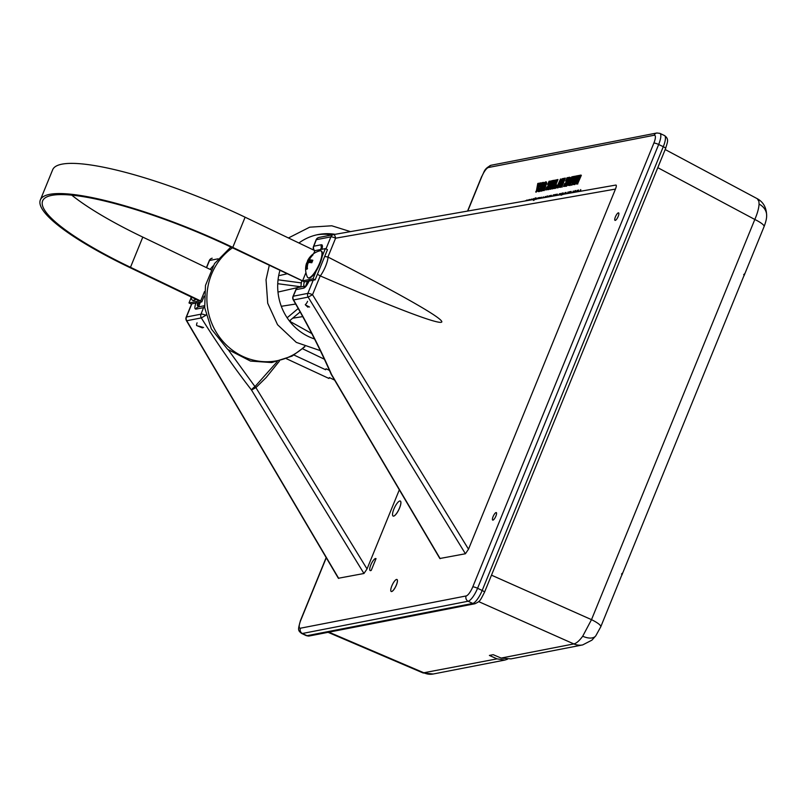 <?xml version="1.0" encoding="UTF-8"?>
<svg xmlns="http://www.w3.org/2000/svg" width="807" height="807" viewBox="0 0 807 807"><rect width="100%" height="100%" fill="white"/><g stroke="black" fill="none" stroke-linecap="round" stroke-linejoin="round"><path stroke-width="1.21" d="M370.161 570.569L370.221 570.589A6.648 1.886 -64.4 0 0 370.221 570.589A6.648 1.886 -64.4 0 0 371.25 570.347L376.032 558.636A6.648 1.886 -64.4 0 0 375.971 558.595A6.648 1.886 -64.4 0 0 375.911 558.565A6.648 1.886 -64.4 0 0 371.341 563.75A6.648 1.886 -64.4 0 0 370.161 570.569A6.648 1.886 -64.4 0 0 371.19 570.317M371.25 570.347L376.032 558.636M396.328 585.045A6.648 1.886 -64.4 0 0 396.953 579.487A6.648 1.886 -64.4 0 0 392.384 584.672A6.648 1.886 -64.4 0 0 391.203 591.481A6.648 1.886 -64.4 0 0 396.328 585.045M391.234 591.501A6.648 1.886 -64.4 0 0 391.264 591.511A6.648 1.886 -64.4 0 0 396.388 585.075A6.648 1.886 -64.4 0 0 397.014 579.517A6.648 1.886 -64.4 0 0 396.983 579.497M399.515 507.996A8.312 2.35 -64.4 0 0 400.292 501.046A8.312 2.35 -64.4 0 0 394.573 507.532A8.312 2.35 -64.4 0 0 393.1 516.046A8.312 2.35 -64.4 0 0 399.515 507.996M393.13 516.056A8.312 2.35 -64.4 0 0 393.16 516.077A8.312 2.35 -64.4 0 0 399.566 508.027A8.312 2.35 -64.4 0 0 400.343 501.076A8.312 2.35 -64.4 0 0 400.322 501.066M493.087 516.621A4.156 1.18 115.6 0 1 496.265 512.586A4.156 1.18 115.6 0 1 495.559 516.853A4.156 1.18 115.6 0 1 492.673 520.081A4.156 1.18 115.6 0 1 493.087 516.621M615.398 216.891A4.156 1.18 115.6 0 1 618.586 212.856A4.156 1.18 115.6 0 1 617.869 217.123A4.156 1.18 115.6 0 1 614.995 220.361A4.156 1.18 115.6 0 1 615.398 216.891M328.025 257.07C401.432 294.666 442.872 318.291 441.812 321.943C440.027 325.251 395.783 308.506 320.318 275.944A14.97 4.237 -64.4 0 0 328.025 257.07L324.686 256.434M577.045 176.551L571.85 185.247L573.474 176.521L574.806 176.259L573.444 179.194L574.695 178.952L575.603 176.108L576.763 175.886L571.396 185.035M574.806 176.259L575.27 176.481L573.999 179.083M527.354 200.59L529.099 199.611L529.392 200.227M529.543 200.207L529.917 199.45L530.33 200.065M538.854 198.572L537.724 198.583L538.007 197.876L539.469 197.594L539.681 198.431M541.023 198.189L541.648 197.17L541.84 198.048M539.893 198.391L540.287 197.433L540.67 198.25M548.508 196.878L549.204 195.698L549.335 196.737M549.759 196.656L550.465 195.455L550.586 196.515M550.848 196.464L551.383 195.274L551.635 196.333M559.806 194.891L560.603 193.478L560.633 194.749M562.832 194.588L562.812 193.236L562.207 193.004L562.499 194.426M562.378 193.932L561.39 195.203M562.731 194.376L563.367 192.944L563.72 194.205M565.263 193.932L566.1 192.409L566.08 193.791M569.55 192.459L569.238 193.236M567.452 193.549L567.906 192.056L568.239 193.418M575.734 190.684L576.228 192.016M579.779 191.39L580.737 189.564L580.606 191.249M541.346 183.502L536.151 192.197L537.775 183.471L539.106 183.209L537.744 186.145L538.995 185.903L539.903 183.058L541.063 182.826L535.697 191.975M539.106 183.209L539.57 183.431L538.299 186.034M333.523 234.605L319.088 237.419A3.995 3.742 79 0 0 319.027 237.429A3.995 3.995 0 0 0 316.062 239.901A3.995 1.009 21.2 0 1 316.334 239.689L330.9 236.855A3.995 3.742 -101 0 1 333.654 234.585A3.995 1.281 80 0 1 333.664 234.575L615.892 185.055C616.588 185.166 616.447 186.508 615.459 189.08L468.504 549.204L465.417 553.753L439.835 558.505L331.243 374.387A3.995 0.595 149.5 0 1 331.243 374.256M279.414 361.112L266.189 377.494L255.9 387.622L367.034 568.945L399.324 489.819M367.034 568.945L363.957 573.495L338.365 578.256L186.457 320.682A3.995 0.595 -30.5 0 0 186.74 320.742L338.708 578.407M577.681 191.753L578.619 189.978L578.498 191.612M576.773 191.915L577.247 190.24L577.55 191.784M572.425 192.681L573.323 191.007L573.242 192.54M570.317 193.044L570.68 192.177L569.449 192.409L569.742 191.703L571.195 191.42L571.144 192.903M570.539 192.51L569.449 192.409M558.505 195.123L559.544 193.69L559.402 194.961M556.81 195.284L557.344 194.114L557.566 195.284M556.033 195.334L555.176 195.193L555.468 194.477L557.032 194.406M554.379 195.657L553.521 195.516L553.814 194.8L555.367 194.719M547.711 196.131L548.256 196.918M544.634 197.554L545.3 196.454L545.461 197.412M542.889 197.866L543.363 196.837L543.757 197.715M535.011 199.248L535.212 197.927L535.949 198.25M536.847 198.25L537.381 198.835M534.325 200.086L534.305 198.794L533.649 198.562L533.861 199.864M531.531 199.854L532.075 199.026L532.348 199.712M576.985 176.642L576.844 175.865L578.306 175.583L574.433 183.935L578.881 175.472L576.864 183.431L579.719 175.311L580.879 175.079L577.197 182.997L577.792 183.996L576.259 183.986L578.074 177.308L574.372 184.349L574.836 184.571L573.303 184.561L577.066 176.34M577.459 179.588L574.836 184.571M578.468 176.269L576.894 179.255M579.043 175.442L578.437 179.578M580.879 175.079L581.343 175.301L577.711 183.603M569.944 184.803L570.226 185.469L567.603 185.338L568.441 181.545L571.81 176.844L573.313 176.551L569.762 185.247L567.603 185.338M573.515 177.237L570.085 185.085M564.829 183.542L564.607 185.842L565.596 185.227L566.867 182.12L565.132 184.198L566.867 179.961L567.049 181.676L568.441 178.266L567.876 178.024L565.626 181.02L566.988 177.782L569.732 177.247L566.05 185.136L566.645 186.165L563.518 186.457L564.658 183.572L565.162 184.117M565.293 183.764L565.071 186.064M567.049 182.392L565.757 184.389L565.132 184.198M567.028 179.931L567.25 181.938M568.451 178.216L566.252 181.212L565.626 181.02M569.732 177.247L570.196 177.469L566.534 185.771M564.093 178.882L563.861 178.397L565.324 178.105L561.702 185.852L562.237 187.022L560.32 187.083L564.083 178.841M565.324 178.105L562.015 186.528M560.462 187.153L559.15 187.315L559.897 180.879L557.889 185.812L558.03 187.839L556.487 187.829L560.492 179.053L561.137 179.235L560.583 183.996M559.675 182.775L558.343 186.034M563.821 178.902L560.27 186.921M553.773 185.388L553.834 187.476L556.497 179.83L557.96 179.547L554.278 187.436L556.225 184.904L556.85 185.096L555.458 188.344L552.361 188.636L553.773 185.388L553.874 188.233M557.96 179.547L554.833 187.416M552.573 188.737L550.586 188.979L552.674 184.985L551.171 185.277L550.465 188.899M552.533 185.317L551.635 185.489M550.656 189.02L548.629 189.363L552.371 181.131M554.026 180.768L551.998 184.601M552.381 181.222L552.17 180.667L553.632 180.385L551.403 184.712L552.896 184.42L554.127 180.284L556.043 180.223L552.422 188.525M548.77 189.423L545.542 189.958L546.692 187.073L547.196 187.617M547.317 187.254L547.096 189.554M549.073 185.892L547.792 187.88L547.156 187.698L548.891 183.461L549.517 183.653L549.274 185.439M550.475 181.716L548.276 184.712L547.65 184.521L549.012 181.282L552.079 180.899M552.129 181.182L548.558 189.272M542.647 183.139L541.215 185.025L541.86 187.194L540.579 190.513L544.443 182.836L545.673 181.827L546.258 183.018L543.696 189.514L544.301 190.513L542.385 190.573L545.794 182.473M545.875 182.513L543.989 184.995L542.011 190.956L540.851 191.178L540.569 190.513M546.137 182.049L546.722 183.239L544.18 190.119M540.559 190.543L539.449 191.562L538.572 190.593L538.521 191.632L537.896 191.451L539.167 188.334L539.792 188.515L539.641 191.108M542.829 182.695L543.333 183.421L542.829 182.695M539.328 188.293L539.177 190.886L540.458 189.191L540.236 185.338L542.365 182.473L542.869 183.199L544.059 182.553L542.697 185.903L542.072 185.711L542.486 183.058M228.28 349.835L254.982 386.603A3.995 0.878 142.1 0 0 251.502 390.013C233.687 367.084 216.952 343.046 201.306 317.908L186.74 320.742A3.995 3.742 79 0 1 186.447 317L201.014 314.165A536.564 151.958 115.6 0 1 203.556 307.649L195.919 309.131A3.995 3.742 -101 0 1 198.613 306.862L204.464 305.732M363.957 573.495L251.502 390.013L255.9 387.622A3.995 1.15 48.4 0 0 254.982 386.603L277.225 361.647M204.554 306.549L203.556 307.649M205.835 315.315A3.995 1.009 -158.8 0 0 201.014 314.165A3.995 3.742 79 0 0 201.306 317.908L205.835 315.315A532.126 150.606 -64.4 0 1 206.047 314.78M305.843 286.001L297.692 287.585L296.26 288.745L293.052 296.29A3.995 3.995 0 0 0 293.274 299.871C307.911 325.09 320.49 349.784 331.021 373.954A3.995 1.816 -23.5 0 0 331.526 374.438C320.924 350.107 308.274 325.282 293.566 299.952L308.133 297.117L465.417 553.753M317.423 274.239L320.318 275.944M316.062 239.901L313.53 246.407A3.995 0.958 21.4 0 1 313.792 246.216A536.473 151.928 -64.4 0 0 316.334 239.689A3.995 3.742 79 0 1 319.027 237.429L333.594 234.595A3.995 3.995 0 0 1 333.664 234.575A3.995 1.281 80 0 1 335.601 238.196L615.459 189.08M468.504 549.204L312.531 294.716L308.133 297.117A3.995 3.742 79 0 1 307.84 293.375L293.274 296.209A536.564 151.958 -64.4 0 0 296.068 289.642L303.704 288.16A3.995 3.742 -101 0 1 305.752 286.082M440.178 558.666L331.526 374.438A3.995 0.595 149.5 0 1 331.243 374.387A3.995 3.995 0 0 1 331.021 373.954M296.26 288.745L296.068 289.642M293.052 296.29A3.995 0.565 23.2 0 1 293.274 296.209A3.995 3.742 79 0 0 293.566 299.952A3.995 0.676 -30.1 0 1 293.274 299.871M580.737 189.564L580.011 191.35M578.619 189.978L577.903 191.713M577.247 190.24L577.055 191.864M573.343 192.52L575.28 190.462L575.714 192.106M575.421 192.157L574.998 191.168L573.636 192.47M575.391 191.41L574.342 192.348M573.323 191.007L572.647 192.641M571.195 191.42L570.549 193.004M568.41 193.387L569.046 191.834L568.642 193.347M567.906 192.056L567.735 193.498M566.1 192.409L565.495 193.892M564.476 194.073L565.071 192.611L565.737 192.772M563.367 192.944L563.236 194.295M565.303 192.56L564.698 194.033M560.704 195.022L562.207 193.004M562.015 194.759L562.055 193.781M562.005 193.72L560.926 194.981M560.603 193.478L560.038 194.85M559.544 193.69L558.747 195.082M557.344 194.114L557.032 195.385M556.689 194.245L556.164 195.536M555.932 195.576L556.164 194.991L555.176 195.193M555.034 194.568L554.52 195.819M554.288 195.859L554.51 195.314L553.521 195.516M552.613 196.162L553.32 194.901L552.866 196.111M551.383 195.274L551.1 196.424M550.465 195.455L549.991 196.615M549.204 195.698L548.74 196.837M545.714 197.372L547.257 195.919L547.771 197.009M547.408 197.069L546.975 196.626L546.077 197.301M543.363 196.837L543.262 197.796M545.3 196.454L544.866 197.513M541.648 197.17L541.255 198.149M540.287 197.433L540.176 198.34M539.469 197.594L539.086 198.532M535.505 197.876L535.404 198.754L536.383 198.028L536.927 198.905M536.494 198.986L535.354 199.248M536.544 198.966L535.808 199.47M532.59 199.672L533.649 198.562M533.437 200.469L533.578 199.369M533.488 199.279L532.933 199.611M532.075 199.026L531.763 199.813M530.744 199.995L531.288 199.188L530.976 199.954M529.917 199.45L529.836 200.156M529.099 199.611L528.807 200.338M525.226 200.963L527.173 199.985L526.9 200.671M577.519 183.33L577.792 183.996M574.372 184.349L573.303 184.561M577.338 183.774L576.259 183.986M575.623 177.167L575.714 176.622M573.333 179.628L572.304 183.371L574.453 179.406L573.333 179.628L573.363 181.424M568.794 185.025L571.931 177.237L570.791 177.923L569.056 181.262L568.037 184.389L568.794 185.025M572.113 177.51L570.579 179.154L568.501 184.611L568.037 184.389L568.421 185.096M568.501 184.611L568.885 185.317M566.363 185.499L566.645 186.165M566.181 185.943L563.518 186.457M561.954 186.356L562.237 187.022M561.773 186.8L560.32 187.083M560.683 179.013L559.897 185.671L562.197 178.72L563.447 178.478L559.836 186.195L560.401 186.871M560.088 186.72L560.361 187.385M557.889 185.812L558.03 187.839M557.576 187.617L556.487 187.829M559.907 187.163L559.15 187.315M556.396 184.874L555.458 188.344M555.004 188.122L552.361 188.636M555.589 180.001L552.018 187.607L552.462 188.364M552.22 188.253L552.502 188.919M551.958 188.303L552.482 187.829M551.171 185.277L550.071 187.981L550.545 189.292M550.081 189.08L548.629 189.363M550.535 188.202L550.001 188.677M552.038 188.697L550.586 188.979M551.756 180.748L548.074 188.636L548.71 189.151M548.387 188.999L548.669 189.665M549.053 183.431L549.073 185.166L550.414 181.424L547.812 184.49L548.276 184.712M546.853 187.032L546.632 189.332L547.277 189.211L548.891 185.62L547.328 187.668L547.792 187.88M548.205 189.443L545.542 189.958M544.019 189.847L544.301 190.513M545.673 181.827L546.571 182.069M545.653 182.301L543.525 184.773L541.87 188.828L542.011 190.956M541.558 190.734L540.387 190.966M541.527 190.291L542.193 190.513M543.837 190.291L542.385 190.573M542.365 182.937L540.751 184.803L541.013 188.586L538.985 191.34L538.572 190.593M543.605 182.332L542.233 185.681L542.697 185.903M542.365 182.473L542.869 183.199M539.923 184.117L540.014 183.572M537.633 186.578L536.605 190.321L538.743 186.356L537.633 186.578L537.664 188.374M303.725 286.404A26.106 24.503 -101 0 1 304.199 281.895M300.981 286.949A26.106 24.503 -101 0 1 300.981 286.798A26.106 24.503 -101 0 1 301.354 282.914L278.052 279.797M335.127 234.323A53.988 50.67 79 0 0 333.634 234.101A53.988 50.67 79 0 0 318.16 234.555A53.988 50.67 79 0 0 298.913 242.998M279.908 270.547A53.988 50.67 79 0 0 314.538 338.97M332.121 234.877A53.988 50.67 79 0 0 330.699 234.666A53.988 50.67 79 0 0 328.863 234.454L328.762 234.474A53.988 50.67 79 0 0 316.647 234.867M328.752 235.533L328.863 234.454M277.971 292.073L300.981 286.798L277.739 283.691M298.207 308.496L287.131 317.787M300.143 311.936L289.39 320.944M328.701 234.474L327.813 235.715M286.798 273.845L279.757 275.49M311.744 333.533L289.562 321.176M290.429 320.076L290.268 321.781M302.726 316.606L292.77 318.19M295.665 304.027L281.29 306.297M198.018 302.625L197.876 302.968A3.329 0.938 -64.4 0 0 197.544 305.732L198.885 302.464L197.544 305.732L199.531 306.69L197.544 305.732A3.329 0.938 -64.4 0 1 197.876 302.968L198.018 302.625M199.48 306.236L197.544 305.732L199.48 306.236M308.365 281.461L308.365 281.461A3.329 0.938 -64.4 0 1 306.297 284.568L306.105 284.74A2.663 0.565 -158.1 0 0 306.105 284.75A2.663 0.565 -158.1 0 0 306.297 285.123L306.297 285.123A2.663 0.565 -158.1 0 1 306.105 284.75A2.663 0.565 -158.1 0 1 306.105 284.74L306.297 284.568A3.329 0.938 -64.4 0 0 308.365 281.461M320.823 248.687L320.591 249.545L320.944 248.667L321.761 249.06L320.934 248.667A3.329 0.938 -64.4 0 1 321.156 249.434A3.329 0.938 -64.4 0 0 320.944 248.667L320.46 249.575L320.823 248.687M491.493 575.169L591.501 619.655L582.704 636.229A16.634 8.716 -143.9 0 0 595.808 635.795L591.945 640.143L582.654 644.924L510.952 658.875L501.157 658.068L493.188 654.689L489.395 655.435L497.041 658.865L504.91 660.055L507.482 659.228M622.52 573.484L743.55 276.68C745.103 273.634 745.143 272.988 743.671 274.753M621.501 574.11C622.974 572.355 622.933 573 621.38 576.047L600.771 626.797A16.634 3.289 22.2 0 0 591.501 619.655L754.817 219.474L657.786 167.664M759.074 204.06A16.634 13.356 -177.9 0 1 766.65 215.782L766.65 215.782C766.529 207.762 763.412 202.073 757.319 198.734L758.913 201.447L759.074 204.06C758.852 208.216 757.43 213.361 754.817 219.474A16.634 3.289 -157.8 0 1 764.078 226.616L744.69 274.128M582.704 636.229C579.285 640.859 576.319 643.421 573.817 643.925L478.672 601.608M582.654 644.924A16.634 15.605 -101 0 1 573.817 643.925L501.157 658.068M328.893 632.163L424.381 673.008A16.634 15.605 79 0 0 433.208 674.006L423.009 672.937L328.066 632.325M497.041 658.865L423.009 672.917M191.098 297.783L188.999 302.948L191.128 303.967L201.72 301.909L200.671 300.95L130.482 267.299A149.678 29.566 22.2 0 1 42.63 200.872A149.678 29.566 22.2 0 1 231.952 247.557L304.542 281.895L315.144 279.837L327.46 249.645L325.332 248.627L322.195 256.323M188.999 302.948L199.44 300.92L129.645 267.46A152.14 30.061 22.2 0 1 40.35 199.944A152.14 30.061 22.2 0 1 232.779 247.396L302.575 280.846L313.015 278.818L316.152 271.122M313.015 278.818L315.144 279.837M313.671 253.65L314.891 250.654L325.332 248.627M302.575 280.846L305.934 272.595M40.35 199.944L52.667 169.752A152.14 30.061 22.2 0 1 245.106 217.204L314.891 250.654M210.94 269.78L142.799 237.107A149.678 29.566 22.2 0 1 71.752 195.153M196.051 299.296A14.899 4.217 115.6 0 1 192.944 300.466L192.48 300.254A14.899 4.217 115.6 0 1 191.784 299.478A18.823 18.823 0 0 1 190.775 296.764M195.597 299.074A14.899 4.217 115.6 0 1 192.48 300.254M312.037 255.88L312.077 255.032A18.823 17.986 66.1 0 0 308.768 259.239L308.022 260.257A18.823 3.833 -152.6 0 0 307.598 260.671A18.823 3.833 -152.6 0 0 307.528 261.266L310.624 262.598M306.509 263.748L307.528 261.266A7.909 2.239 -64.4 0 0 306.821 262.921M307.598 260.671A18.823 18.823 0 0 1 319.885 250.826A14.899 4.217 115.6 0 1 320.006 250.795A14.899 4.217 115.6 0 1 320.924 250.886A14.899 4.217 115.6 0 1 318.291 266.149A14.899 4.217 115.6 0 1 308.042 277.759A14.899 4.217 115.6 0 1 307.346 276.993A18.823 18.823 0 0 1 306.519 263.324A18.823 3.571 17 0 1 306.983 262.82L306.953 263.697A18.823 18.127 71.7 0 0 306.307 269.175L307.235 268.539M306.307 269.175A7.909 2.239 -64.4 0 0 307.245 268.993A18.823 17.058 -96.4 0 1 307.901 263.516L308.647 262.487A18.823 2.905 17.7 0 1 311.795 262.739A7.909 2.239 -64.4 0 0 312.813 260.247L312.813 260.247A18.823 4.499 -153.2 0 0 309.696 259.935L309.727 259.057A18.823 17.199 -91.7 0 1 313.015 254.851A7.909 2.239 -64.4 0 0 312.077 255.032M312.198 261.428L309.696 259.935L309.727 259.057M306.983 262.82L307.77 264.071M320.924 250.886L321.388 251.108A14.899 4.217 115.6 0 1 318.745 266.371A14.899 4.217 115.6 0 1 308.506 277.981L308.042 277.759M307.578 301.314A3.329 0.938 -64.4 0 1 305.51 304.421L305.318 304.592A2.663 0.565 -158.1 0 0 305.308 304.602A2.663 0.565 -158.1 0 0 305.5 304.965L309.535 307.033M307.941 307.205L305.792 305.248M329.468 370.403L326.048 368.769L325.645 369.747L293.98 355.04M302.615 348.785L324.384 359.226M286.515 358.752L328.963 378.473L329.337 377.565L334.602 380.087M202.426 327.884L196.757 325.584A3.329 0.938 -64.4 0 1 197.09 322.82M198.683 326.089L203.606 327.511M326.28 557.748L300.718 620.371A9.311 2.633 -64.4 0 0 300.426 628.209L466.153 595.949A9.311 2.633 -64.4 0 0 472.761 586.891L653.872 143.091A9.311 2.633 -64.4 0 0 654.164 135.253L488.437 167.503A9.311 2.633 -64.4 0 0 481.829 176.572L467.767 211.051M653.872 143.091A3.995 0.787 22.2 0 1 658.673 144.483L477.573 588.283L482.172 590.482L663.283 146.692L658.673 144.483A13.305 3.773 115.6 0 0 659.924 133.367L656.858 132.994A3.995 3.742 79 0 0 654.164 135.253M309.242 635.987L306.186 635.613A13.305 3.773 -64.4 0 0 307.003 635.694A3.995 3.742 79 0 0 309.242 635.987L474.97 603.737A3.995 3.742 79 0 1 472.731 603.434L468.131 601.235L302.403 633.485L307.003 635.694L472.731 603.434A13.305 3.773 -64.4 0 0 482.172 590.482A3.995 0.787 22.2 0 1 484.513 592.257L665.624 148.468A3.995 0.787 22.2 0 0 663.283 146.692A13.305 3.773 -64.4 0 0 664.524 135.576L659.924 133.367M472.761 586.891A3.995 0.787 22.2 0 1 477.573 588.283A13.305 3.773 115.6 0 1 468.131 601.235A3.995 3.742 79 0 1 466.153 595.949M300.426 628.209A3.995 3.742 79 0 0 302.403 633.485A13.305 3.773 115.6 0 1 301.576 633.404L306.186 635.613M301.576 633.404C297.591 630.247 297.995 629.853 300.476 620.512A3.995 0.787 22.2 0 1 300.718 620.371M467.566 211.081L481.587 176.723A3.995 0.787 22.2 0 1 481.829 176.572M481.587 176.723C484.644 171.861 483.383 169.177 491.13 165.243A3.995 3.742 79 0 0 488.437 167.503M218.011 258.825L209.507 260.479L206.572 267.682M209.265 260.631A3.995 3.995 0 0 1 212.201 258.22A3.995 3.742 -101 0 0 209.507 260.479A3.995 0.787 -157.8 0 0 209.265 260.631L206.421 267.601M191.814 303.836L186.447 317A3.995 0.787 -157.8 0 0 186.195 317.151L191.612 303.876M196.172 302.413C194.537 306.781 194.457 309.02 195.919 309.131M213.048 265.957L210.082 269.356M615.882 185.055L333.674 234.575M327.914 257.019L335.601 238.196A3.995 0.787 22.2 0 0 330.9 236.855L325.967 248.929M313.207 280.211L307.84 293.375A3.995 0.787 22.2 0 1 312.531 294.716L320.218 275.893M321.842 248.657A3.995 3.742 -101 0 1 321.418 244.723L313.792 246.216A3.995 3.742 79 0 0 314.427 250.432M321.418 244.723L322.235 245.076L322.467 246.478L321.943 249.282M309.363 280.382C307.406 284.81 305.52 287.403 303.704 288.16M232.487 247.81A62.018 58.205 79 0 0 219.403 336.993A62.018 58.205 79 0 0 304.542 346.566M301.354 282.914A26.106 24.503 -101 0 1 301.747 281.018M200.398 302.161L198.815 306.035L200.398 302.161M306.67 285.012L306.105 284.74L306.67 285.012M307.638 281.3L306.297 284.568L307.638 281.3M232.779 247.396L245.106 217.204M200.671 300.95L204.504 291.569M130.482 267.299L142.799 237.107M307.366 262.931A7.102 2.018 115.6 0 1 308.032 261.377M307.528 268.449L307.134 268.59A7.102 2.018 115.6 0 1 306.872 268.549M308.022 260.257L311.754 262.477M308.768 259.239L309.515 259.582M300.476 620.512L326.169 557.566M491.13 165.243L656.858 132.994M474.97 603.737C480.407 600.983 479.792 601.255 484.513 592.257M664.524 135.576C669.598 139.268 667.157 142.587 665.624 148.468M186.195 317.151A3.995 3.995 0 0 0 186.457 320.682M322.134 248.556L321.69 249.333M313.53 246.407A3.995 3.995 0 0 0 314.034 250.251M309.121 280.533L305.651 286.162L306.388 285.89M350.5 231.629L331.778 225.789L309.646 227.191L288.442 237.974M269.256 265.442L266.038 279.726L267.722 303.281L277.537 324.707L296.31 342.39L320.308 350.631M304.885 346.707L292.063 356.119L271.767 362.565L250.483 361.072L227.685 349.36L211.343 328.984L204.696 307.669L205.482 285.406L214.541 263.576L230.852 247.033M307.497 281.32L306.105 284.75L307.497 281.32M766.65 215.782C766.69 218.425 765.833 222.036 764.078 226.616M504.91 660.055L433.208 674.006M595.808 635.795L600.771 626.797M757.319 198.734L665.19 149.537M201.841 301.838L204.151 296.179M312.622 260.288L311.633 262.739M309.595 259.915L312.188 261.468"/></g></svg>
